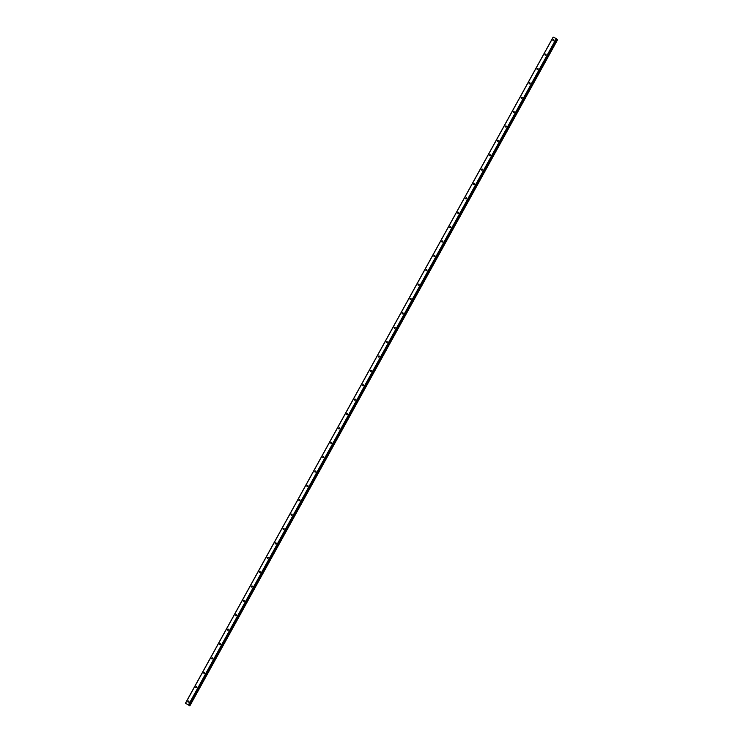 <?xml version="1.0" encoding="UTF-8"?>
<svg xmlns="http://www.w3.org/2000/svg" width="743" height="743" viewBox="0 0 743 743"><rect width="100%" height="100%" fill="white"/><g stroke="black" fill="none" stroke-linecap="round" stroke-linejoin="round"><path stroke-width="1.11" d="M553.906 40.484A0.585 0.511 135.3 0 1 552.959 40.048A0.585 0.511 135.3 0 1 553.906 40.484M545.975 54.861A0.585 0.511 135.3 0 1 545.028 54.425A0.585 0.511 135.3 0 1 545.975 54.861M538.034 69.238A0.585 0.511 135.3 0 1 537.087 68.793A0.585 0.511 135.3 0 1 538.034 69.238M530.103 83.606A0.585 0.511 135.3 0 1 529.155 83.17A0.585 0.511 135.3 0 1 530.103 83.606M522.162 97.983A0.585 0.511 135.3 0 1 521.215 97.547A0.585 0.511 135.3 0 1 522.162 97.983M514.23 112.36A0.585 0.511 135.3 0 1 513.283 111.924A0.585 0.511 135.3 0 1 514.23 112.36M506.289 126.737A0.585 0.511 135.3 0 1 505.342 126.301A0.585 0.511 135.3 0 1 506.289 126.737M498.358 141.114A0.585 0.511 135.3 0 1 497.411 140.678A0.585 0.511 135.3 0 1 498.358 141.114M490.417 155.491A0.585 0.511 135.3 0 1 489.47 155.046A0.585 0.511 135.3 0 1 490.417 155.491M482.486 169.859A0.585 0.511 135.3 0 1 481.538 169.423A0.585 0.511 135.3 0 1 482.486 169.859M474.554 184.236A0.585 0.511 135.3 0 1 473.597 183.8A0.585 0.511 135.3 0 1 474.554 184.236M466.613 198.613A0.585 0.511 135.3 0 1 465.666 198.177A0.585 0.511 135.3 0 1 466.613 198.613M458.682 212.99A0.585 0.511 135.3 0 1 457.734 212.554A0.585 0.511 135.3 0 1 458.682 212.99M450.741 227.367A0.585 0.511 135.3 0 1 449.794 226.931A0.585 0.511 135.3 0 1 450.741 227.367M442.809 241.744A0.585 0.511 135.3 0 1 441.862 241.299A0.585 0.511 135.3 0 1 442.809 241.744M434.869 256.112A0.585 0.511 135.3 0 1 433.921 255.676A0.585 0.511 135.3 0 1 434.869 256.112M426.937 270.489A0.585 0.511 135.3 0 1 425.99 270.053A0.585 0.511 135.3 0 1 426.937 270.489M418.996 284.866A0.585 0.511 135.3 0 1 418.049 284.43A0.585 0.511 135.3 0 1 418.996 284.866M411.065 299.243A0.585 0.511 135.3 0 1 410.117 298.807A0.585 0.511 135.3 0 1 411.065 299.243M403.124 313.62A0.585 0.511 135.3 0 1 402.177 313.184A0.585 0.511 135.3 0 1 403.124 313.62M395.192 327.997A0.585 0.511 135.3 0 1 394.245 327.561A0.585 0.511 135.3 0 1 395.192 327.997M387.261 342.365A0.585 0.511 135.3 0 1 386.304 341.929A0.585 0.511 135.3 0 1 387.261 342.365M379.32 356.742A0.585 0.511 135.3 0 1 378.373 356.306A0.585 0.511 135.3 0 1 379.32 356.742M371.389 371.119A0.585 0.511 135.3 0 1 370.441 370.683A0.585 0.511 135.3 0 1 371.389 371.119M363.448 385.496A0.585 0.511 135.3 0 1 362.5 385.06A0.585 0.511 135.3 0 1 363.448 385.496M355.516 399.873A0.585 0.511 135.3 0 1 354.569 399.437A0.585 0.511 135.3 0 1 355.516 399.873M347.575 414.25A0.585 0.511 135.3 0 1 346.628 413.814A0.585 0.511 135.3 0 1 347.575 414.25M339.644 428.627A0.585 0.511 135.3 0 1 338.697 428.182A0.585 0.511 135.3 0 1 339.644 428.627M331.703 442.995A0.585 0.511 135.3 0 1 330.756 442.559A0.585 0.511 135.3 0 1 331.703 442.995M323.772 457.372A0.585 0.511 135.3 0 1 322.824 456.936A0.585 0.511 135.3 0 1 323.772 457.372M315.84 471.749A0.585 0.511 135.3 0 1 314.883 471.313A0.585 0.511 135.3 0 1 315.84 471.749M307.899 486.126A0.585 0.511 135.3 0 1 306.952 485.69A0.585 0.511 135.3 0 1 307.899 486.126M299.968 500.503A0.585 0.511 135.3 0 1 299.02 500.067A0.585 0.511 135.3 0 1 299.968 500.503M292.027 514.88A0.585 0.511 135.3 0 1 291.08 514.435A0.585 0.511 135.3 0 1 292.027 514.88M284.095 529.248A0.585 0.511 135.3 0 1 283.148 528.812A0.585 0.511 135.3 0 1 284.095 529.248M276.155 543.625A0.585 0.511 135.3 0 1 275.207 543.189A0.585 0.511 135.3 0 1 276.155 543.625M268.223 558.002A0.585 0.511 135.3 0 1 267.276 557.566A0.585 0.511 135.3 0 1 268.223 558.002M260.282 572.379A0.585 0.511 135.3 0 1 259.335 571.943A0.585 0.511 135.3 0 1 260.282 572.379M252.351 586.756A0.585 0.511 135.3 0 1 251.403 586.32A0.585 0.511 135.3 0 1 252.351 586.756M244.41 601.133A0.585 0.511 135.3 0 1 243.463 600.688A0.585 0.511 135.3 0 1 244.41 601.133M236.478 615.501A0.585 0.511 135.3 0 1 235.531 615.065A0.585 0.511 135.3 0 1 236.478 615.501M228.547 629.878A0.585 0.511 135.3 0 1 227.59 629.442A0.585 0.511 135.3 0 1 228.547 629.878M220.606 644.255A0.585 0.511 135.3 0 1 219.659 643.819A0.585 0.511 135.3 0 1 220.606 644.255M212.674 658.632A0.585 0.511 135.3 0 1 211.727 658.196A0.585 0.511 135.3 0 1 212.674 658.632M204.734 673.009A0.585 0.511 135.3 0 1 203.786 672.573A0.585 0.511 135.3 0 1 204.734 673.009M196.802 687.386A0.585 0.511 135.3 0 1 195.855 686.941A0.585 0.511 135.3 0 1 196.802 687.386M188.861 701.754A0.585 0.511 135.3 0 1 187.914 701.318A0.585 0.511 135.3 0 1 188.861 701.754M189.066 705.042L556.758 38.97L189.066 705.023L556.758 38.97L556.293 38.58L553.126 37.15L185.434 703.222L189.874 705.85L185.434 703.222M557.547 39.788L556.656 39.165M187.719 704.531L188.369 704.977M189.558 705.618L557.25 39.546L189.576 705.627M556.516 38.71L188.824 704.782M556.293 38.58L188.601 704.643M556.674 39.175L188.982 705.246M556.758 39.24L189.075 705.311M553.219 37.159L185.536 703.231M557.157 39.49L189.465 705.553M557.352 39.62L189.66 705.683M557.399 39.639L189.706 705.711M557.491 39.704L189.799 705.766M557.556 39.769L189.864 705.841L557.566 39.778"/></g></svg>
